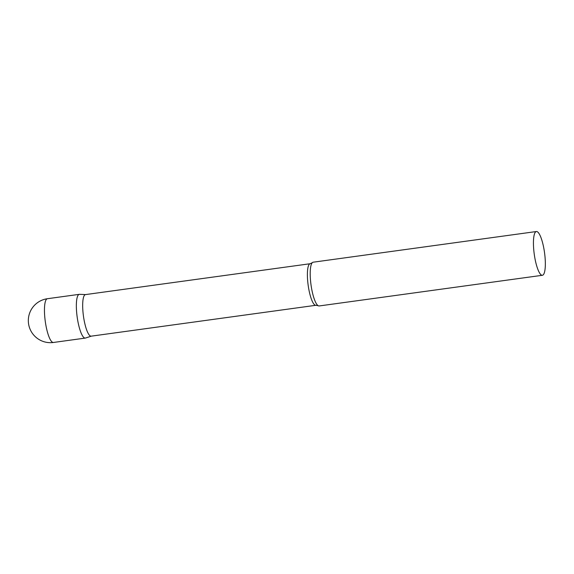 <?xml version="1.0" encoding="UTF-8"?>
<svg xmlns="http://www.w3.org/2000/svg" width="574" height="574" viewBox="0 0 574 574"><rect width="100%" height="100%" fill="white"/><g stroke="black" fill="none" stroke-linecap="round" stroke-linejoin="round"><path stroke-width="0.86" d="M53.418 342.47L85.311 338.086A22.077 5.202 -97.8 0 1 77.727 320.55A22.077 5.202 -97.8 0 1 79.298 294.333L47.412 298.717A22.077 22.077 0 0 0 30.508 330.15A22.077 22.077 0 0 0 53.418 342.47A22.077 5.202 -97.8 0 1 45.834 324.934A22.077 5.202 -97.8 0 1 46.594 299.14A22.077 5.202 -97.8 0 1 47.412 298.717M536.381 231.53L313.153 262.203A22.077 5.202 82.2 0 0 312.342 262.627A22.077 5.202 82.2 0 0 312.249 262.72L310.19 263.724L85.476 294.598A20.98 4.936 82.2 0 0 84.701 295A20.98 4.936 82.2 0 0 83.696 317.788A20.98 4.936 82.2 0 0 91.187 336.163L315.901 305.289L318.154 305.698A22.077 5.202 82.2 0 0 319.166 305.956L542.394 275.283A22.077 5.202 82.2 0 0 543.212 274.86A22.077 5.202 82.2 0 0 544.267 250.874A22.077 5.202 82.2 0 0 536.381 231.53A22.077 5.202 82.2 0 0 535.571 231.953A22.077 5.202 82.2 0 0 534.509 255.939A22.077 5.202 82.2 0 0 542.394 275.283M85.583 294.584L79.521 294.326A22.077 5.202 82.2 0 0 78.48 294.756A22.077 5.202 82.2 0 0 77.497 319.209A22.077 5.202 82.2 0 0 85.526 338.036L91.295 336.149M312.249 262.72A22.077 5.202 82.2 0 0 311.008 284.79A22.077 5.202 82.2 0 0 318.154 305.698M310.19 263.724A20.98 4.936 82.2 0 0 309.415 264.126A20.98 4.936 82.2 0 0 308.41 286.914A20.98 4.936 82.2 0 0 315.901 305.289"/></g></svg>
